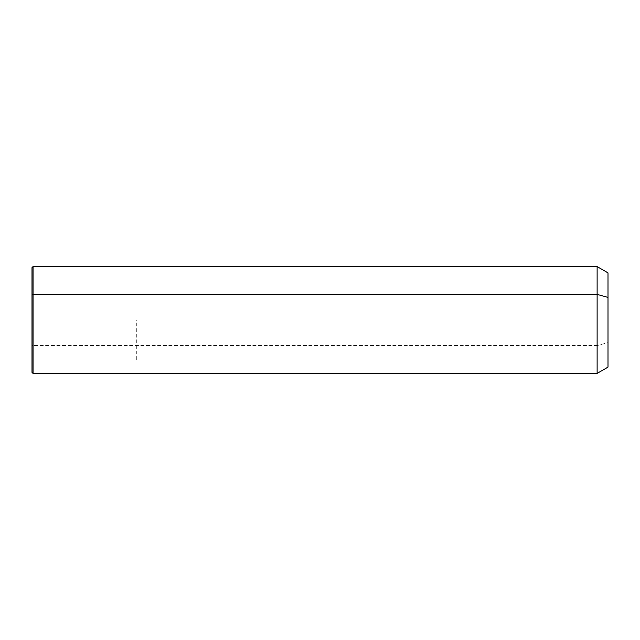 <?xml version="1.0" encoding="UTF-8"?>
<svg xmlns="http://www.w3.org/2000/svg" width="640" height="640" viewBox="0 0 640 640"><rect width="100%" height="100%" fill="white"/><g stroke="black" fill="none" stroke-linecap="round" stroke-linejoin="round"><path stroke-width="0.48" stroke-dasharray="3.2 2.4" d="M608 367.128L608 342.592L597.12 345.608L597.12 373.408L597.12 345.608L608 342.592L608 272.872M597.12 266.592L597.12 345.608L33.048 345.608L33.048 373.408L33.048 345.608L597.12 345.608L597.12 266.592M608 297.408L608 342.592M33.048 266.592L33.048 345.608L33.048 266.592M32 267.64L32 294.896M32 345.104L33.048 345.608L32 345.104L32 372.36M178.616 320L136.728 320L136.728 361.888"/><path stroke-width="0.96" d="M32 294.896L33.048 294.392L33.048 373.408L32 372.36L32 267.64L33.048 266.592L597.12 266.592L608 272.872L608 297.408L597.12 294.392L608 297.408L608 367.128L597.12 373.408L597.12 266.592L597.12 373.408L33.048 373.408L33.048 294.392L597.12 294.392L33.048 294.392L33.048 266.592L33.048 294.392L32 294.896L32 345.104M608 342.592L608 297.408"/></g></svg>
